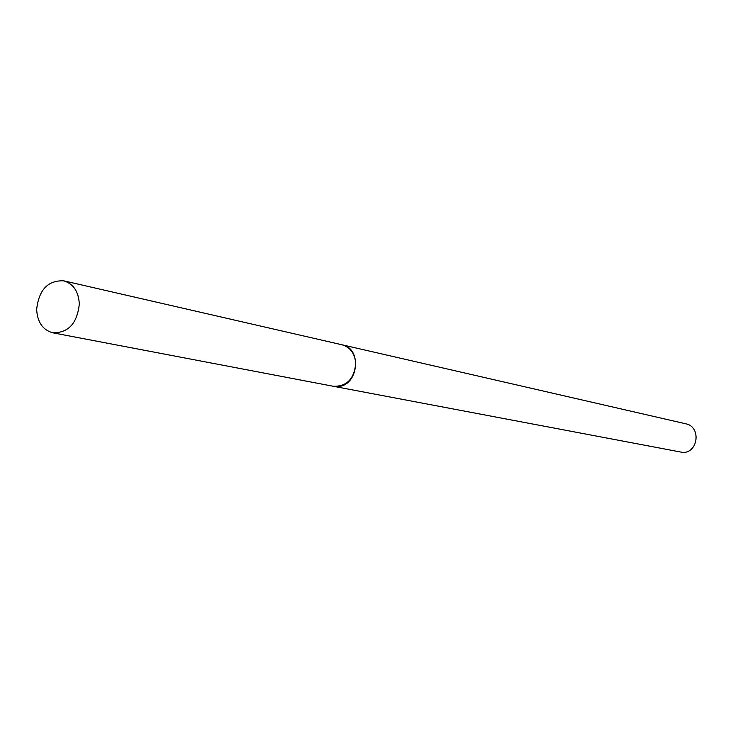 <?xml version="1.0" encoding="UTF-8"?>
<svg xmlns="http://www.w3.org/2000/svg" width="733" height="733" viewBox="0 0 733 733"><rect width="100%" height="100%" fill="white"/><g stroke="black" fill="none" stroke-linecap="round" stroke-linejoin="round"><path stroke-width="1.1" d="M79.32 303.948C77.24 323.335 68.407 332.965 52.831 332.819C42.798 330.033 37.401 322.263 36.65 309.482C38.84 289.81 47.874 280.253 63.753 280.831C73.373 283.799 78.559 291.505 79.32 303.948M63.753 280.831L342.018 344.785C350.347 347.305 354.919 353.544 355.725 363.513C354.204 378.998 346.727 386.584 333.295 386.273L52.831 332.819M342.137 344.812L685.877 423.821C700.931 426.478 698.641 452.142 683.303 452.527L333.423 386.3M342.265 344.84C362.294 348.257 358.593 385.604 338.096 386.52L333.552 386.318"/></g></svg>

